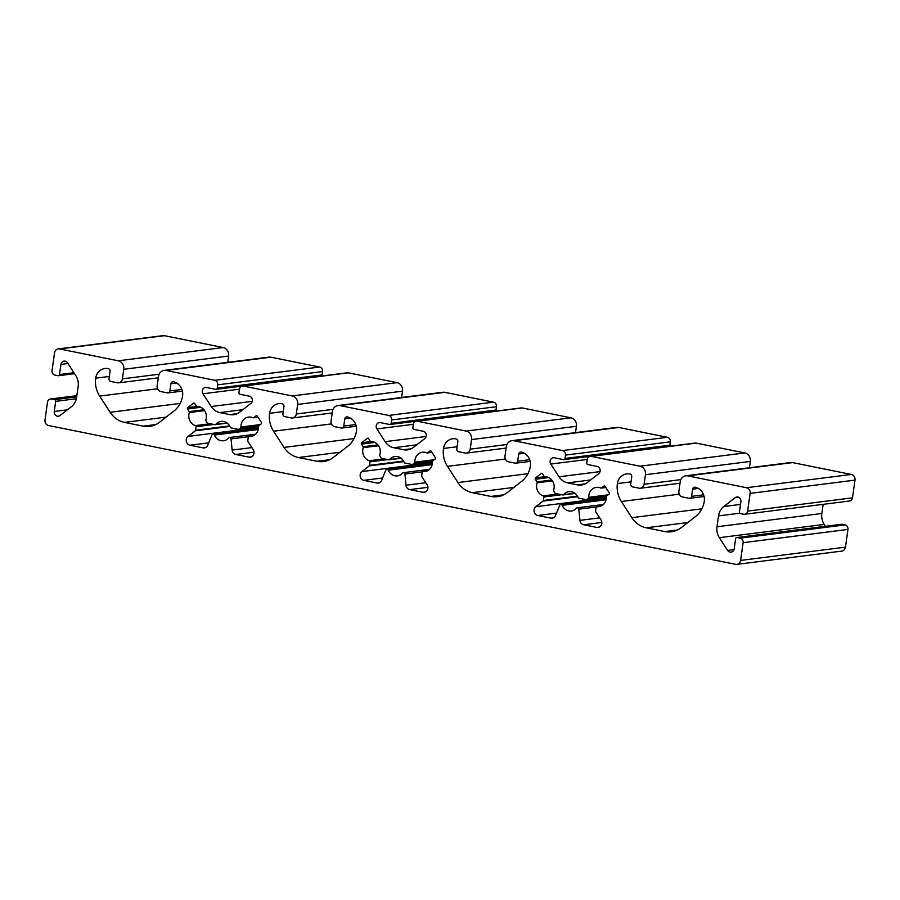 <?xml version="1.0" encoding="UTF-8"?>
<svg xmlns="http://www.w3.org/2000/svg" width="900" height="900" viewBox="0 0 900 900"><rect width="100%" height="100%" fill="white"/><g stroke="black" fill="none" stroke-linecap="round" stroke-linejoin="round"><path stroke-width="1.35" d="M188.032 436.433A4.871 4.388 -97.2 0 0 189.945 445.219L203.062 447.874A4.871 4.388 -97.2 0 0 207.765 445.174L211.882 435.026A1.519 1.373 82.8 0 1 214.369 435.06A9.754 8.786 -97.2 0 0 223.526 440.741A9.754 8.786 -97.2 0 0 228.69 437.951A1.519 1.373 82.8 0 1 231.053 438.907L232.132 450.09A4.871 4.388 -97.2 0 0 235.822 454.489L248.94 457.144A4.871 4.388 -97.2 0 0 253.181 449.595L247.928 441.461A0.979 0.878 82.8 0 1 247.77 440.73L248.265 437.254A0.979 0.878 82.8 0 1 249.188 436.466A9.754 8.786 -97.2 0 0 250.976 436.444A9.754 8.786 -97.2 0 0 258.548 426.51A0.979 0.878 82.8 0 1 258.907 425.678L261.236 423.866A0.979 0.878 -97.2 0 0 261.428 422.505L257.276 416.104A0.979 0.878 -97.2 0 0 256.05 415.856L253.721 417.668A0.979 0.878 82.8 0 1 252.889 417.769A9.754 8.786 -97.2 0 0 248.535 417.094A9.754 8.786 -97.2 0 0 241.054 425.014A9.754 8.786 -97.2 0 0 240.964 427.027A0.979 0.878 82.8 0 1 240.604 427.86L238.871 429.21A0.979 0.878 82.8 0 1 238.219 429.368L231.007 427.905A0.979 0.878 82.8 0 1 230.333 427.32A9.754 8.786 -97.2 0 0 221.085 421.402A9.754 8.786 -97.2 0 0 215.764 424.384A0.979 0.878 82.8 0 1 214.976 424.665L207.754 423.214A0.979 0.878 82.8 0 1 207.18 422.809L205.92 420.851A0.979 0.878 82.8 0 1 205.808 419.929A9.754 8.786 -97.2 0 0 197.123 406.496A0.979 0.878 82.8 0 1 196.357 406.08L194.659 403.447A0.979 0.878 -97.2 0 0 193.433 403.2L187.74 407.621A0.979 0.878 -97.2 0 0 187.549 408.971L189.248 411.604A0.979 0.878 82.8 0 1 189.36 412.526A9.754 8.786 -97.2 0 0 188.888 414.473A9.754 8.786 -97.2 0 0 195.435 425.61A0.979 0.878 82.8 0 1 196.088 426.713L195.593 430.2A0.979 0.878 82.8 0 1 195.244 430.819L188.032 436.433L258.548 427.511M361.935 471.566A4.871 4.388 -97.2 0 0 363.848 480.353L376.965 483.007A4.871 4.388 -97.2 0 0 381.668 480.308L385.785 470.171A1.519 1.373 82.8 0 1 388.271 470.194A9.754 8.786 -97.2 0 0 397.429 475.886A9.754 8.786 -97.2 0 0 402.593 473.085A1.519 1.373 82.8 0 1 404.955 474.041L406.024 485.224A4.871 4.388 -97.2 0 0 409.725 489.623L422.843 492.277A4.871 4.388 -97.2 0 0 427.084 484.729L421.819 476.595A0.979 0.878 82.8 0 1 421.661 475.875L422.156 472.387A0.979 0.878 82.8 0 1 423.09 471.6A9.754 8.786 -97.2 0 0 424.879 471.577A9.754 8.786 -97.2 0 0 432.439 461.644A0.979 0.878 82.8 0 1 432.799 460.811L435.139 459A0.979 0.878 -97.2 0 0 435.33 457.65L431.179 451.238A0.979 0.878 -97.2 0 0 429.952 450.99L427.613 452.801A0.979 0.878 82.8 0 1 426.791 452.902A9.754 8.786 -97.2 0 0 422.426 452.228A9.754 8.786 -97.2 0 0 414.956 460.147A9.754 8.786 -97.2 0 0 414.866 462.161A0.979 0.878 82.8 0 1 414.506 462.994L412.774 464.344A0.979 0.878 82.8 0 1 412.121 464.501L404.899 463.039A0.979 0.878 82.8 0 1 404.235 462.454A9.754 8.786 -97.2 0 0 394.976 456.536A9.754 8.786 -97.2 0 0 389.666 459.517A0.979 0.878 82.8 0 1 388.868 459.799L381.656 458.348A0.979 0.878 82.8 0 1 381.082 457.942L379.822 455.985A0.979 0.878 82.8 0 1 379.71 455.062A9.754 8.786 -97.2 0 0 371.014 441.63A0.979 0.878 82.8 0 1 370.26 441.214L368.561 438.581A0.979 0.878 -97.2 0 0 367.324 438.334L361.642 442.755A0.979 0.878 -97.2 0 0 361.451 444.116L363.15 446.738A0.979 0.878 82.8 0 1 363.262 447.66A9.754 8.786 -97.2 0 0 362.79 449.606A9.754 8.786 -97.2 0 0 369.338 460.744A0.979 0.878 82.8 0 1 369.99 461.858L369.495 465.334A0.979 0.878 82.8 0 1 369.146 465.952L361.935 471.566L432.439 462.645M535.826 506.7A4.871 4.388 -97.2 0 0 537.739 515.486L550.868 518.141A4.871 4.388 -97.2 0 0 555.57 515.441L559.688 505.305A1.519 1.373 82.8 0 1 562.174 505.327A9.754 8.786 -97.2 0 0 571.331 511.02A9.754 8.786 -97.2 0 0 576.495 508.219A1.519 1.373 82.8 0 1 578.846 509.175L579.926 520.369A4.871 4.388 -97.2 0 0 583.616 524.756L596.745 527.411A4.871 4.388 -97.2 0 0 600.986 519.863L595.721 511.729A0.979 0.878 82.8 0 1 595.564 511.009L596.059 507.532A0.979 0.878 82.8 0 1 596.981 506.734A9.754 8.786 -97.2 0 0 598.781 506.711A9.754 8.786 -97.2 0 0 606.341 496.777A0.979 0.878 82.8 0 1 606.701 495.945L609.03 494.134A0.979 0.878 -97.2 0 0 609.232 492.784L605.081 486.371A0.979 0.878 -97.2 0 0 603.855 486.124L601.515 487.935A0.979 0.878 82.8 0 1 600.683 488.036A9.754 8.786 -97.2 0 0 596.329 487.361A9.754 8.786 -97.2 0 0 588.859 495.281A9.754 8.786 -97.2 0 0 588.769 497.306A0.979 0.878 82.8 0 1 588.409 498.127L586.665 499.478A0.979 0.878 82.8 0 1 586.012 499.635L578.801 498.173A0.979 0.878 82.8 0 1 578.137 497.599A9.754 8.786 -97.2 0 0 568.879 491.67A9.754 8.786 -97.2 0 0 563.558 494.651A0.979 0.878 82.8 0 1 562.77 494.933L555.559 493.481A0.979 0.878 82.8 0 1 554.985 493.076L553.714 491.119A0.979 0.878 82.8 0 1 553.613 490.196A9.754 8.786 -97.2 0 0 544.916 476.764A0.979 0.878 82.8 0 1 544.163 476.348L542.452 473.715A0.979 0.878 -97.2 0 0 541.226 473.468L535.534 477.889A0.979 0.878 -97.2 0 0 535.342 479.25L537.041 481.871A0.979 0.878 82.8 0 1 537.154 482.794A9.754 8.786 -97.2 0 0 536.692 484.74A9.754 8.786 -97.2 0 0 543.24 495.877A0.979 0.878 82.8 0 1 543.892 496.991L543.398 500.468A0.979 0.878 82.8 0 1 543.049 501.086L535.826 506.7L606.341 497.779M202.331 390.746A4.061 3.656 82.8 0 1 206.516 387.495L215.719 389.351A1.463 1.316 -97.2 0 0 217.226 388.181L217.71 384.829A3.904 3.51 -97.2 0 0 214.774 380.295L166.084 370.463A7.312 6.593 -97.2 0 0 164.138 370.384A7.312 6.593 -97.2 0 0 158.535 376.324L157.174 385.897A4.871 4.388 -97.2 0 0 160.841 391.567L167.366 392.884A2.441 2.194 -97.2 0 0 169.875 390.926L170.899 383.749A2.441 2.194 82.8 0 1 173.419 381.791A12.184 10.98 82.8 0 1 182.61 395.741A24.379 21.96 82.8 0 1 173.88 411.086L159.514 422.257A24.379 21.96 82.8 0 1 149.602 426.409A24.379 21.96 82.8 0 1 143.145 426.161L124.504 422.392A24.379 21.96 82.8 0 1 110.138 412.279L99.664 396.09A24.379 21.96 82.8 0 1 95.659 378.18A12.184 10.98 82.8 0 1 104.974 368.494A12.184 10.98 82.8 0 1 108.203 368.618A2.441 2.194 82.8 0 1 110.036 371.452L109.013 378.63A2.441 2.194 -97.2 0 0 110.846 381.465L117.371 382.781A4.871 4.388 -97.2 0 0 122.4 378.877L123.761 369.293A7.312 6.593 -97.2 0 0 118.26 360.799L59.569 348.941A4.871 4.388 -97.2 0 0 54.54 352.845L52.02 370.564A3.904 3.51 -97.2 0 0 54.956 375.098L57.994 375.716A1.463 1.316 -97.2 0 0 59.501 374.535L60.941 364.399A4.061 3.656 82.8 0 1 67.523 362.835L75.78 375.581A14.625 13.174 82.8 0 1 78.154 386.505L76.601 397.373A14.625 13.174 82.8 0 1 71.336 406.755L60.019 415.553A4.061 3.656 82.8 0 1 54.248 411.491L55.688 401.355A1.463 1.316 -97.2 0 0 54.585 399.645L51.547 399.037A3.904 3.51 -97.2 0 0 47.52 402.165L45 419.873A4.871 4.388 -97.2 0 0 48.667 425.543L735.57 564.322A4.871 4.388 -97.2 0 0 740.599 560.419L743.119 542.7A3.904 3.51 -97.2 0 0 740.183 538.166L737.145 537.559A1.463 1.316 -97.2 0 0 735.637 538.729L734.186 548.865A4.061 3.656 82.8 0 1 727.616 550.44L719.359 537.683A14.625 13.174 82.8 0 1 716.985 526.759L718.538 515.891A14.625 13.174 82.8 0 1 723.803 506.509L735.12 497.711A4.061 3.656 82.8 0 1 740.891 501.784L739.451 511.92A1.463 1.316 -97.2 0 0 740.554 513.619L743.591 514.226A3.904 3.51 -97.2 0 0 747.619 511.099L750.139 493.391A4.871 4.388 -97.2 0 0 746.471 487.721L687.78 475.864A7.312 6.593 -97.2 0 0 685.845 475.796A7.312 6.593 -97.2 0 0 680.231 481.725L678.87 491.31A4.871 4.388 -97.2 0 0 682.538 496.969L689.062 498.285A2.441 2.194 -97.2 0 0 691.571 496.339L692.595 489.15A2.441 2.194 82.8 0 1 695.115 487.192A12.184 10.98 82.8 0 1 704.306 501.154A24.379 21.96 82.8 0 1 695.576 516.488L681.21 527.659A24.379 21.96 82.8 0 1 671.31 531.81A24.379 21.96 82.8 0 1 664.841 531.562L646.2 527.805A24.379 21.96 82.8 0 1 631.834 517.68L621.36 501.502A24.379 21.96 82.8 0 1 617.355 483.581A12.184 10.98 82.8 0 1 626.67 473.906A12.184 10.98 82.8 0 1 629.899 474.019A2.441 2.194 82.8 0 1 631.732 476.854L630.709 484.031A2.441 2.194 -97.2 0 0 632.543 486.866L639.067 488.183A4.871 4.388 -97.2 0 0 644.096 484.279L645.457 474.705A7.312 6.593 -97.2 0 0 639.956 466.2L591.266 456.368A3.904 3.51 -97.2 0 0 587.239 459.495L586.766 462.848A1.463 1.316 -97.2 0 0 587.869 464.546L597.071 466.402A4.061 3.656 82.8 0 1 598.658 473.726L587.34 482.524A14.625 13.174 82.8 0 1 581.4 485.01A14.625 13.174 82.8 0 1 577.519 484.864L567.664 482.873A14.625 13.174 82.8 0 1 559.035 476.798L550.789 464.051A4.061 3.656 82.8 0 1 554.31 457.762L563.524 459.63A1.463 1.316 -97.2 0 0 565.031 458.449L565.504 455.096A3.904 3.51 -97.2 0 0 562.567 450.574L513.877 440.73A7.312 6.593 -97.2 0 0 511.942 440.662A7.312 6.593 -97.2 0 0 506.34 446.591L504.979 456.165A4.871 4.388 -97.2 0 0 508.635 461.835L515.16 463.151A2.441 2.194 -97.2 0 0 517.68 461.194L518.692 454.016A2.441 2.194 82.8 0 1 521.212 452.059A12.184 10.98 82.8 0 1 530.404 466.02A24.379 21.96 82.8 0 1 521.674 481.354L507.308 492.525A24.379 21.96 82.8 0 1 497.407 496.676A24.379 21.96 82.8 0 1 490.939 496.429L472.309 492.671A24.379 21.96 82.8 0 1 457.931 482.546L447.457 466.369A24.379 21.96 82.8 0 1 443.464 448.447A12.184 10.98 82.8 0 1 452.767 438.761A12.184 10.98 82.8 0 1 455.996 438.885A2.441 2.194 82.8 0 1 457.83 441.72L456.806 448.897A2.441 2.194 -97.2 0 0 458.64 451.733L465.165 453.049A4.871 4.388 -97.2 0 0 470.194 449.145L471.555 439.571A7.312 6.593 -97.2 0 0 466.054 431.066L417.364 421.234A3.904 3.51 -97.2 0 0 413.348 424.361L412.864 427.714A1.463 1.316 -97.2 0 0 413.966 429.412L423.169 431.269A4.061 3.656 82.8 0 1 424.766 438.593L413.449 447.39A14.625 13.174 82.8 0 1 407.509 449.876A14.625 13.174 82.8 0 1 403.627 449.73L393.761 447.739A14.625 13.174 82.8 0 1 385.132 441.664L376.886 428.918A4.061 3.656 82.8 0 1 380.419 422.629L389.621 424.496A1.463 1.316 -97.2 0 0 391.129 423.315L391.601 419.963A3.904 3.51 -97.2 0 0 388.676 415.429L339.986 405.596A7.312 6.593 -97.2 0 0 338.04 405.529A7.312 6.593 -97.2 0 0 332.438 411.457L331.076 421.031A4.871 4.388 -97.2 0 0 334.744 426.701L341.257 428.017A2.441 2.194 -97.2 0 0 343.777 426.06L344.801 418.882A2.441 2.194 82.8 0 1 347.31 416.925A12.184 10.98 82.8 0 1 356.501 430.886A24.379 21.96 82.8 0 1 347.771 446.22L333.405 457.391A24.379 21.96 82.8 0 1 323.505 461.543A24.379 21.96 82.8 0 1 317.036 461.295L298.406 457.526A24.379 21.96 82.8 0 1 284.029 447.412L273.555 431.224A24.379 21.96 82.8 0 1 269.561 413.314A12.184 10.98 82.8 0 1 278.865 403.627A12.184 10.98 82.8 0 1 282.105 403.751A2.441 2.194 82.8 0 1 283.939 406.586L282.915 413.764A2.441 2.194 -97.2 0 0 284.749 416.599L291.262 417.915A4.871 4.388 -97.2 0 0 296.291 414.011L297.652 404.438A7.312 6.593 -97.2 0 0 292.162 395.933L243.461 386.1A3.904 3.51 -97.2 0 0 239.445 389.228L238.961 392.58A1.463 1.316 -97.2 0 0 240.064 394.279L249.278 396.135A4.061 3.656 82.8 0 1 250.864 403.459L239.546 412.256A14.625 13.174 82.8 0 1 233.606 414.743A14.625 13.174 82.8 0 1 229.725 414.596L219.859 412.605A14.625 13.174 82.8 0 1 211.241 406.53L202.984 393.784A4.061 3.656 82.8 0 1 202.331 390.746M320.58 376.088A1.463 1.316 -97.2 0 0 322.088 374.918L322.571 371.565A3.904 3.51 -97.2 0 0 319.635 367.031L270.945 357.199A7.312 6.593 -97.2 0 0 269.01 357.12L164.138 370.384M401.625 397.474L402.525 391.162A7.312 6.593 -97.2 0 0 397.024 382.669L348.334 372.825A3.904 3.51 -97.2 0 0 347.299 372.791L242.438 386.055M494.483 411.221A1.463 1.316 -97.2 0 0 495.99 410.051L496.474 406.699A3.904 3.51 -97.2 0 0 493.537 402.165L444.848 392.332A7.312 6.593 -97.2 0 0 442.901 392.254L338.04 405.529M575.528 432.619L576.416 426.296A7.312 6.593 -97.2 0 0 570.926 417.803L522.225 407.959A3.904 3.51 -97.2 0 0 521.19 407.925L416.329 421.189M668.385 446.355A1.463 1.316 -97.2 0 0 669.893 445.185L670.365 441.832A3.904 3.51 -97.2 0 0 667.44 437.299L618.739 427.466A7.312 6.593 -97.2 0 0 616.804 427.387L511.942 440.662M749.419 467.752L750.319 461.43A7.312 6.593 -97.2 0 0 744.817 452.936L696.127 443.104A3.904 3.51 -97.2 0 0 695.092 443.059L590.231 456.322M744.626 514.271L849.488 501.007A3.904 3.51 -97.2 0 0 852.48 497.835L855 480.127A4.871 4.388 -97.2 0 0 851.332 474.457L792.641 462.6A7.312 6.593 -97.2 0 0 790.706 462.521L685.845 475.796M825.457 526.32L824.22 524.419A14.625 13.174 82.8 0 1 821.846 513.495L823.151 504.338M736.864 564.379L841.725 551.104A4.871 4.388 -97.2 0 0 845.46 547.155L847.98 529.436A3.904 3.51 -97.2 0 0 845.044 524.903L842.006 524.284A1.463 1.316 -97.2 0 0 841.613 524.273L736.751 537.536M227.722 362.34L228.623 356.029A7.312 6.593 -97.2 0 0 223.121 347.535L164.43 335.678A4.871 4.388 -97.2 0 0 163.136 335.621L58.275 348.896M617.355 483.581L631.024 481.86M443.464 448.447L457.121 446.726M269.561 413.314L283.219 411.581M95.659 378.18L109.328 376.447M189.36 412.526L204.626 410.591M187.74 407.621L196.875 406.463M363.262 447.66L378.529 445.736M361.642 442.755L370.777 441.596M537.154 482.794L552.431 480.87M535.534 477.889L544.669 476.741M122.4 378.877L159.154 374.22M123.761 369.293L228.623 356.029M118.26 360.799L223.121 347.535M59.569 348.941L164.43 335.678M59.501 374.535L73.924 372.713M60.941 364.399L67.961 363.51M54.248 411.491L67.388 409.826M55.688 401.355L76.343 398.734M54.585 399.645L76.68 396.855M51.547 399.037L76.826 395.843M740.599 560.419L845.46 547.155M743.119 542.7L847.98 529.436M740.183 538.166L845.044 524.903M737.145 537.559L842.006 524.284M727.616 550.44L734.006 549.63M719.359 537.683L824.22 524.419M716.985 526.759L821.846 513.495M718.538 515.891L739.834 513.202M723.803 506.509L740.52 504.394M735.12 497.711L738.529 497.284M747.619 511.099L852.48 497.835M750.139 493.391L855 480.127M746.471 487.721L851.332 474.457M687.78 475.864L792.641 462.6M691.571 496.339L703.575 494.82M692.595 489.15L698.332 488.43M664.841 531.562L677.509 529.965M646.2 527.805L687.803 522.54M631.834 517.68L701.842 508.826M621.36 501.502L679.252 494.179M644.096 484.279L680.85 479.632M645.457 474.705L750.319 461.43M639.956 466.2L744.817 452.936M591.266 456.368L696.127 443.104M577.519 484.864L585.124 483.907M567.664 482.873L590.636 479.97M559.035 476.798L600.019 471.611M550.789 464.051L587.25 459.439M565.031 458.449L669.893 445.185M565.504 455.096L670.365 441.832M562.567 450.574L667.44 437.299M513.877 440.73L618.739 427.466M517.68 461.194L529.673 459.686M518.692 454.016L524.43 453.296M490.939 496.429L503.606 494.831M472.309 492.671L513.9 487.406M457.931 482.546L527.951 473.692M447.457 466.369L505.35 459.034M470.194 449.145L506.947 444.499M471.555 439.571L576.416 426.296M466.054 431.066L570.926 417.803M417.364 421.234L522.225 407.959M403.627 449.73L411.221 448.774M393.761 447.739L416.734 444.836M385.132 441.664L426.127 436.478M376.886 428.918L413.348 424.305M391.129 423.315L495.99 410.051M391.601 419.963L496.474 406.699M388.676 415.429L493.537 402.165M339.986 405.596L444.848 392.332M343.777 426.06L355.781 424.541M344.801 418.882L350.527 418.162M317.036 461.295L329.704 459.697M298.406 457.526L339.998 452.272M284.029 447.412L354.049 438.559M273.555 431.224L331.459 423.9M296.291 414.011L333.045 409.354M297.652 404.438L402.525 391.162M292.162 395.933L397.024 382.669M243.461 386.1L348.334 372.825M229.725 414.596L237.33 413.629M219.859 412.605L242.831 409.691M211.241 406.53L252.225 401.344M202.984 393.784L239.456 389.171M217.226 388.181L322.088 374.918M217.71 384.829L322.571 371.565M214.774 380.295L319.635 367.031M166.084 370.463L270.945 357.199M169.875 390.926L181.879 389.407M170.899 383.749L176.625 383.017M143.145 426.161L155.812 424.564M124.504 422.392L166.095 417.139M110.138 412.279L180.146 403.425M99.664 396.09L157.556 388.766M562.174 505.327L606.06 499.781M578.846 509.175L596.34 506.959M579.926 520.369L599.692 517.86M583.616 524.756L601.819 522.461M596.745 527.411L599.276 527.096M596.981 506.734L600.514 506.284M603.855 486.124L604.676 486.022M601.515 487.935L605.745 487.395M588.769 497.306L608.107 494.854M588.409 498.127L606.904 495.787M586.665 499.478L606.352 496.991M563.558 494.651L574.774 493.234M541.226 473.468L542.048 473.366M535.342 479.25L548.663 477.562M537.041 481.871L551.79 480.015M543.24 495.877L558.101 493.999M543.892 496.991L561.746 494.73M543.398 500.468L577.429 496.159M543.049 501.086L577.732 496.699M537.739 515.486L556.515 513.113M550.868 518.141L553.399 517.826M388.271 470.194L432.157 464.647M404.955 474.041L422.449 471.825M406.024 485.224L425.79 482.726M409.725 489.623L427.916 487.327M422.843 492.277L425.374 491.951M423.09 471.6L426.611 471.15M429.952 450.99L430.774 450.877M427.613 452.801L431.843 452.261M414.866 462.161L434.205 459.72M414.506 462.994L433.012 460.654M412.774 464.344L432.45 461.858M389.666 459.517L400.871 458.1M367.324 438.334L368.145 438.233M361.451 444.116L374.76 442.429M363.15 446.738L377.887 444.87M369.338 460.744L384.199 458.854M369.99 461.858L387.844 459.596M369.495 465.334L403.526 461.025M369.146 465.952L403.83 461.565M363.848 480.353L382.613 477.979M376.965 483.007L379.496 482.692M214.369 435.06L258.266 429.502M231.053 438.907L248.546 436.691M232.132 450.09L251.888 447.593M235.822 454.489L254.025 452.194M248.94 457.144L251.482 456.817M249.188 436.466L252.72 436.016M256.05 415.856L256.871 415.744M253.721 417.668L257.951 417.127M240.964 427.027L260.314 424.586M240.604 427.86L259.11 425.52M238.871 429.21L258.548 426.713M215.764 424.384L226.98 422.955M193.433 403.2L194.254 403.099M187.549 408.971L200.869 407.295M189.248 411.604L203.996 409.736M195.435 425.61L210.308 423.72M196.088 426.713L213.941 424.463M195.593 430.2L229.635 425.891M195.244 430.819L229.928 426.431M189.945 445.219L208.71 442.845M203.062 447.874L205.605 447.548M118.665 382.826L158.321 377.809M58.387 375.728L74.543 373.68M50.512 398.993L76.849 395.662M689.704 498.308L704.07 496.496M640.361 488.239L680.029 483.221M563.906 459.641L668.768 446.377M515.812 463.174L530.179 461.363M466.459 453.105L506.126 448.088M390.004 424.507L494.876 411.244M341.91 428.04L356.276 426.229M292.556 417.971L332.224 412.942M216.112 389.374L320.974 376.099M168.007 392.906L182.374 391.095M560.745 504.439L606.262 498.69M577.294 507.791L603.394 504.484M596.801 506.734L600.604 506.261M601.121 488.104L605.812 487.507M586.271 499.646L606.352 497.104M563.029 494.944L575.044 493.425M386.843 469.305L432.36 463.556M403.391 472.657L429.491 469.35M422.91 471.6L426.701 471.116M427.219 452.97L431.921 452.374M412.38 464.512L432.45 461.97M389.126 459.81L401.141 458.291M212.951 434.171L258.469 428.411M229.5 437.524L255.6 434.216M249.007 436.466L252.799 435.983M253.328 417.836L258.019 417.24M238.477 429.368L258.559 426.836M215.235 424.676L227.239 423.157"/></g></svg>
